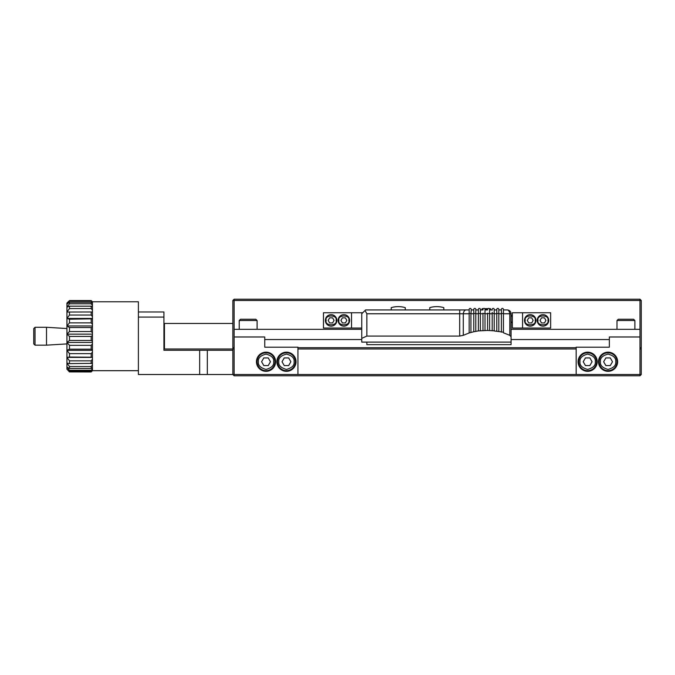 <?xml version="1.0" encoding="UTF-8"?>
<svg xmlns="http://www.w3.org/2000/svg" width="675" height="675" viewBox="0 0 675 675"><rect width="100%" height="100%" fill="white"/><g stroke="black" fill="none" stroke-linecap="round" stroke-linejoin="round"><path stroke-width="1.01" d="M69.483 302.307L66.935 304.087L69.483 301.084L91.184 301.084L92.458 302.56L92.458 303.185L91.184 302.307L69.483 302.307L69.483 303.792L91.184 303.792L92.458 305.446L92.458 370.685L91.184 371.959L69.483 371.9L91.184 371.959M66.935 303.041L69.483 300.577L66.935 303.041L66.935 307.142L69.483 303.792M91.184 301.084L91.184 300.577L92.458 301.784L91.184 300.577L69.483 300.577L69.483 301.084M69.483 371.9L66.935 369.149L69.483 371.959M92.458 368.702L91.184 370.28L69.483 370.28L66.935 367.073L66.935 369.149L69.483 371.284L91.184 371.284L92.458 370.229M69.483 370.28L69.483 371.284M92.458 364.821L91.184 366.517L69.483 366.517L66.935 363.066L66.935 367.073L69.483 368.466L91.184 368.466L92.458 367.782M69.483 366.517L69.483 368.466M92.458 359.142L91.184 360.847L69.483 360.847L66.935 357.379L66.935 363.066L69.483 363.614L92.458 363.344M69.483 360.847L69.483 363.614M92.458 352.021L91.184 353.632L69.483 353.632L69.483 357.05L92.458 357.21M69.483 353.632L66.935 350.35L66.935 357.379L69.483 357.05M92.458 343.904L91.184 345.33L69.483 345.33L66.935 342.444L66.935 350.35L69.483 349.169L91.184 349.169L92.458 349.751M69.483 345.33L69.483 349.169M92.458 335.315L91.184 336.445L69.483 336.445L66.935 334.142L66.935 342.444L69.483 340.478L91.184 340.478L92.458 341.449M69.483 336.445L69.483 340.478M92.458 326.776L91.184 327.552L69.483 327.552L66.935 325.966L66.935 334.142L69.483 331.526L91.184 331.526L92.458 332.809M69.483 327.552L69.483 331.526M92.458 318.828L69.483 319.207L69.483 322.861L91.184 322.861L92.458 324.388M69.483 319.207L66.935 318.44L66.935 325.966L69.483 322.861M92.458 311.977L66.935 312.036L66.935 318.44L69.483 315.039L91.184 315.039L92.458 316.71M69.483 311.926L69.483 315.039M92.458 306.652L91.184 306.172L69.483 306.172L66.935 307.142L66.935 312.036L69.483 308.551L91.184 308.551L92.458 310.264M69.483 306.172L69.483 308.551M91.184 302.307L91.184 303.792M91.184 370.28L91.184 371.284M91.184 366.517L91.184 368.466M91.184 360.847L91.184 363.614M91.184 353.632L91.184 357.05M91.184 345.33L91.184 349.169M91.184 336.445L91.184 340.478M91.184 327.552L91.184 331.526M91.184 319.207L91.184 322.861M91.184 311.926L91.184 315.039M91.184 306.172L91.184 308.551M92.458 303.185L92.458 305.446M639.976 375.789L641.25 374.515L639.976 374.515L639.976 375.789L234.124 375.789L232.85 374.515L138.4 374.515L138.4 301.767L92.458 301.767L92.458 302.56M92.458 370.55L91.184 371.9M234.124 299.211L639.976 299.211L639.976 300.485L234.124 300.485L234.124 299.211L232.85 300.485L232.85 374.515L234.124 374.515L234.124 375.789M639.976 348.983L641.25 348.983L641.25 347.709L639.976 347.709M641.25 348.983L641.25 374.515M138.4 317.081L163.932 317.081L163.932 350.266L232.85 350.266M207.318 374.515L207.318 350.266M234.124 348.983L164.438 348.983L164.438 323.46L232.85 323.46M297.937 348.983L576.163 348.983M361.749 329.332L234.124 329.332L234.124 374.515L639.976 374.515L639.976 336.985L609.339 336.985L609.339 347.203L576.163 347.203L576.163 374.515M138.4 311.977L163.932 311.977L163.932 317.081M511.068 329.332L639.976 329.332L639.976 336.985M234.124 336.985L264.752 336.985L264.752 347.203L297.937 347.203L297.937 374.515M264.752 339.542L361.749 339.542M511.068 339.542L609.339 339.542M276.877 361.749A9.568 9.568 0 0 1 291.237 353.455A9.568 9.568 0 0 1 291.237 370.035A9.568 9.568 0 0 1 276.877 361.749M256.458 361.749A9.568 9.568 0 0 1 270.818 353.455A9.568 9.568 0 0 1 270.818 370.035A9.568 9.568 0 0 1 256.458 361.749M598.497 361.749A9.568 9.568 0 0 1 612.849 353.455A9.568 9.568 0 0 1 612.849 370.035A9.568 9.568 0 0 1 598.497 361.749M578.078 361.749A9.568 9.568 0 0 1 592.431 353.455A9.568 9.568 0 0 1 592.431 370.035A9.568 9.568 0 0 1 578.078 361.749M625.936 319.25L618.275 319.25L617.001 320.524L634.871 320.524L633.589 319.25L625.936 319.25M248.164 319.25L240.503 319.25L239.228 320.524L257.099 320.524L255.817 319.25L248.164 319.25M66.935 328.539L46.516 327.291L46.516 345.161L35.024 345.161L33.75 343.879L33.75 328.565L35.024 327.291L35.024 345.161M277.518 361.749A8.935 8.935 0 0 1 290.917 354.012A8.935 8.935 0 0 1 290.917 369.487A8.935 8.935 0 0 1 277.518 361.749A8.935 8.935 0 0 1 290.917 354.012A8.935 8.935 0 0 1 290.917 369.487A8.935 8.935 0 0 1 277.518 361.749M257.099 361.749A8.935 8.935 0 0 1 270.498 354.012A8.935 8.935 0 0 1 270.498 369.487A8.935 8.935 0 0 1 257.099 361.749A8.935 8.935 0 0 1 270.498 354.012A8.935 8.935 0 0 1 270.498 369.487A8.935 8.935 0 0 1 257.099 361.749M599.13 361.749A8.935 8.935 0 0 1 612.537 354.012A8.935 8.935 0 0 1 612.537 369.487A8.935 8.935 0 0 1 599.13 361.749A8.935 8.935 0 0 1 612.537 354.012A8.935 8.935 0 0 1 612.537 369.487A8.935 8.935 0 0 1 599.13 361.749M578.711 361.749A8.935 8.935 0 0 1 592.11 354.012A8.935 8.935 0 0 1 592.11 369.487A8.935 8.935 0 0 1 578.711 361.749A8.935 8.935 0 0 1 592.11 354.012A8.935 8.935 0 0 1 592.11 369.487A8.935 8.935 0 0 1 578.711 361.749M290.874 361.749L288.664 365.58L284.243 365.58L282.032 361.749L284.243 357.919L288.664 357.919L290.874 361.749M270.447 361.749L268.237 365.58L263.815 365.58L261.605 361.749L263.815 357.919L268.237 357.919L270.447 361.749M612.487 361.749L610.276 365.58L605.855 365.58L603.644 361.749L605.855 357.919L610.276 357.919L612.487 361.749M592.068 361.749L589.857 365.58L585.436 365.58L583.225 361.749L585.436 357.919L589.857 357.919L592.068 361.749M92.458 334.142L66.935 334.142M92.458 325.966L66.935 325.966M92.458 318.44L66.935 318.44M92.458 357.379L66.935 357.379M92.458 350.35L66.935 350.35M92.458 342.444L66.935 342.444M639.976 329.332L639.976 300.485L641.25 300.485L639.976 299.211M232.85 300.485L234.124 300.485L234.124 329.332M641.25 300.485L641.25 347.709M297.937 347.709L576.163 347.709M234.124 347.709L232.85 347.709M362.77 312.744L323.46 312.744L323.46 328.058L361.749 328.058M512.35 328.058L550.64 328.058L550.64 312.744L512.35 312.744L512.35 328.058M351.54 328.058L351.54 312.744M338.141 320.397A5.746 5.746 0 0 1 346.756 315.427A5.746 5.746 0 0 1 346.756 325.375A5.746 5.746 0 0 1 338.141 320.397M325.375 320.397A5.746 5.746 0 0 1 333.99 315.427A5.746 5.746 0 0 1 333.99 325.375A5.746 5.746 0 0 1 325.375 320.397M511.068 336.867L509.811 335.332L509.811 313.765L511.068 313.765C510.848 311.437 509.566 310.163 507.246 309.935L507.246 309.935C509.566 310.163 510.848 311.437 511.068 313.765L511.068 342.098L361.749 342.098L361.749 313.765L365.58 309.935L459.734 309.935L459.683 313.765L463.278 313.765L463.278 335.332L459.683 336.074L366.854 336.074L366.854 313.765L365.015 310.492M537.233 320.397A5.746 5.746 0 0 1 545.847 315.427A5.746 5.746 0 0 1 545.847 325.375A5.746 5.746 0 0 1 537.233 320.397M524.475 320.397A5.746 5.746 0 0 1 533.09 315.427A5.746 5.746 0 0 1 533.09 325.375A5.746 5.746 0 0 1 524.475 320.397M522.56 312.744L522.56 328.058M361.749 338.361L366.854 336.074M509.811 335.332L503.415 332.792L503.415 332.176L494.21 330.952M487.569 313.183L487.569 330.455L494.21 330.801L494.21 309.42A1.021 1.021 0 0 0 493.189 308.399A1.021 1.021 0 0 0 492.168 309.42L492.168 310.188M487.569 330.455L480.381 330.801L480.381 313.504L478.364 313.504L478.364 330.91L480.381 330.801M478.364 330.91L475.791 331.391L475.807 309.42L475.807 309.935L478.364 309.935L478.364 309.42L478.364 313.504M471.209 309.42A1.021 1.021 0 0 0 470.188 308.399A1.021 1.021 0 0 0 469.167 309.42L469.167 309.935L469.167 309.42A1.021 1.021 0 0 1 470.188 308.399A1.021 1.021 0 0 1 471.209 309.42L471.209 310.458L471.209 309.42L471.209 309.935L473.766 309.935L473.766 309.42L473.766 331.771L475.791 331.391M469.167 309.42L469.167 332.952L473.766 331.771M469.167 332.952L463.278 335.332M511.068 342.098L511.068 344.647L366.854 344.647L366.854 342.098M459.683 336.074L459.683 313.765L366.854 313.765M503.415 313.183L503.415 309.42L503.415 313.183M503.415 310.188L503.415 332.176M503.415 309.42A1.021 1.021 0 0 0 502.394 308.399A1.021 1.021 0 0 0 501.373 309.42L501.373 309.935L498.817 309.935L498.817 309.42L498.817 309.935L501.373 309.935L501.373 309.42L501.373 332.176M498.817 310.449L498.817 313.183M496.783 313.765L494.21 313.765L494.21 309.935L496.775 309.935L496.775 309.42L496.783 331.307M494.21 309.935L496.775 309.935L496.775 309.42A1.021 1.021 0 0 1 497.796 308.399A1.021 1.021 0 0 1 498.817 309.42L498.817 331.374M494.21 313.183L494.21 309.42A1.021 1.021 0 0 0 493.189 308.399A1.021 1.021 0 0 0 492.168 309.42L492.168 309.935L492.168 309.42M494.21 310.188L494.21 310.829M489.611 313.183L489.611 309.42L489.611 313.183M489.611 310.188L489.611 330.455M485.013 313.183L485.013 309.42L485.013 312.567L485.013 309.935L487.569 309.935M482.971 313.183L482.971 330.573M482.971 309.935L480.406 309.935L480.406 309.42L480.381 313.504M480.406 310.188L480.406 309.42A1.021 1.021 0 0 0 479.385 308.399A1.021 1.021 0 0 0 478.364 309.42L478.364 313.183M475.807 309.935L478.364 309.935L478.364 309.42A1.021 1.021 0 0 1 479.385 308.399A1.021 1.021 0 0 1 480.406 309.42M473.766 313.183L473.766 309.42L473.766 309.935L471.209 309.935M346.832 320.397L345.355 322.954L342.411 322.954L340.934 320.397L342.411 317.849L345.355 317.849L346.832 320.397M334.066 320.397L332.589 322.954L329.645 322.954L328.168 320.397L329.645 317.849L332.589 317.849L334.066 320.397M469.167 313.765L463.278 313.765C463.624 311.403 464.577 310.129 466.155 309.935L459.734 309.935M469.167 309.935L466.155 309.935M509.811 313.765C509.414 311.167 508.452 309.892 506.917 309.935L503.415 309.935L503.415 313.765L509.811 313.765M503.415 309.935L507.246 309.935M490.177 308.661L489.881 309.167L489.586 308.661L490.48 308.661L490.776 309.935L492.168 309.935L489.611 309.935L492.168 309.935M405.27 309.935L405.27 307.64A24.756 24.756 0 0 0 391.23 307.64L391.23 309.935M443.812 309.935L443.812 307.64A24.756 24.756 0 0 0 429.773 307.64L429.773 309.935M545.923 320.397L544.455 322.954L541.502 322.954L540.034 320.397L541.502 317.849L544.455 317.849L545.923 320.397M533.166 320.397L531.689 322.954L528.744 322.954L527.268 320.397L528.744 317.849L531.689 317.849L533.166 320.397M471.209 310.458L470.939 313.765L473.766 313.765M470.939 332.438L470.939 313.765M498.817 309.935L498.817 313.765L501.373 313.765M475.807 309.42A1.021 1.021 0 0 0 474.787 308.399A1.021 1.021 0 0 0 473.766 309.42A1.021 1.021 0 0 1 474.787 308.399A1.021 1.021 0 0 1 475.807 309.42L475.807 311.74M489.611 309.935L489.611 313.765L492.176 313.765L492.168 312.331M492.176 313.765L492.176 330.75M486.312 309.935L486.557 308.661L487.19 309.167L487.915 308.661M482.448 308.661L483.038 308.661L482.743 309.167L482.136 308.661L481.849 309.935M484.667 308.661L486.312 309.074M489.611 309.42A1.021 1.021 0 0 0 488.59 308.399A1.021 1.021 0 0 0 487.569 309.42M485.013 312.567L485.004 330.531M485.013 309.42A1.021 1.021 0 0 0 483.992 308.399A1.021 1.021 0 0 0 482.971 309.42M486.068 308.661L486.557 308.661M485.139 308.661L485.722 308.661M486.903 308.661L487.485 308.661M199.665 374.515L199.665 350.266M278.792 361.749C278.353 358.13 280.91 355.573 286.453 354.088C291.988 355.573 294.545 358.13 294.106 361.749C294.545 365.369 291.988 367.926 286.453 369.411C280.91 367.926 278.353 365.369 278.792 361.749M258.373 361.749C257.934 358.13 260.491 355.573 266.026 354.088C271.569 355.573 274.126 358.13 273.687 361.749C274.126 365.369 271.569 367.926 266.026 369.411C260.491 367.926 257.934 365.369 258.373 361.749M600.413 361.749C599.974 358.13 602.53 355.573 608.065 354.088C613.609 355.573 616.157 358.13 615.727 361.749C616.157 365.369 613.609 367.926 608.065 369.411C602.53 367.926 599.974 365.369 600.413 361.749M579.985 361.749C579.555 358.13 582.103 355.573 587.647 354.088C593.19 355.573 595.738 358.13 595.308 361.749C595.738 365.369 593.19 367.926 587.647 369.411C582.103 367.926 579.555 365.369 579.985 361.749M338.934 320.397C337.179 314.525 350.587 314.525 348.823 320.397C350.587 326.27 337.179 326.27 338.934 320.397M326.177 320.397C324.413 314.525 337.821 314.525 336.066 320.397C337.821 326.27 324.413 326.27 326.177 320.397M511.068 313.765L511.068 336.842M538.034 320.397C536.271 314.525 549.678 314.525 547.923 320.397C549.678 326.27 536.271 326.27 538.034 320.397M525.268 320.397C523.513 314.525 536.92 314.525 535.157 320.397C536.92 326.27 523.513 326.27 525.268 320.397M470.947 313.504L469.167 313.504M503.415 313.504L501.373 313.504M498.817 309.42A1.021 1.021 0 0 0 497.796 308.399A1.021 1.021 0 0 0 496.775 309.42M475.791 313.504L473.766 313.504M498.817 313.504L496.783 313.504M492.176 313.504L494.21 313.504M475.791 313.765L478.364 313.765M482.971 313.765L480.381 313.765M489.611 313.504L487.569 313.504M485.004 313.765L487.569 313.765M482.971 313.504L485.004 313.504M92.458 370.685L138.4 370.685M163.932 348.477L164.438 348.983M163.932 323.975L164.438 323.46M634.871 329.332L634.871 320.524M617.001 329.332L617.001 320.524M257.099 329.332L257.099 320.524M239.228 329.332L239.228 320.524M66.935 343.904L46.516 345.161M46.516 327.291L35.024 327.291M511.068 321.671L512.35 322.954M511.068 316.567L512.35 315.293"/></g></svg>
